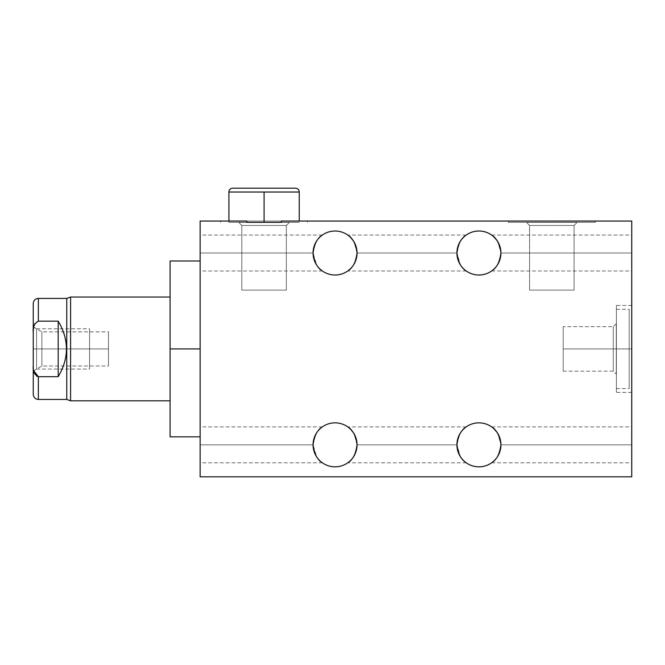 <?xml version="1.0" encoding="UTF-8"?>
<svg xmlns="http://www.w3.org/2000/svg" width="665" height="665" viewBox="0 0 665 665"><rect width="100%" height="100%" fill="white"/><g stroke="black" fill="none" stroke-linecap="round" stroke-linejoin="round"><path stroke-width="0.5" stroke-dasharray="3.33 2.49" d="M200.14 476.813L200.14 221.046L631.75 221.046L631.75 476.813L631.75 221.046L200.14 221.046L631.75 221.046L631.75 476.813L200.14 476.813L631.75 476.813L200.14 476.813L200.14 221.046L200.14 476.813M313.057 444.843L200.14 444.843C200.14 467.919 200.14 467.919 200.14 444.843C200.14 421.76 200.14 421.76 200.14 444.843L200.14 462.807L200.14 444.843L313.057 444.843A21.995 21.995 0 0 0 335.06 466.838A21.995 21.995 0 0 0 357.055 444.843A21.995 21.995 0 0 0 335.06 422.849A21.995 21.995 0 0 0 313.057 444.843C315.31 455.608 318.385 461.568 322.267 462.74C323.373 463.788 312.592 456.356 313.057 444.843C315.31 455.608 318.385 461.568 322.267 462.74C323.373 463.788 312.592 456.356 313.057 444.843L200.14 444.843L200.14 426.872L200.14 444.843L313.057 444.843C315.301 434.095 318.377 428.127 322.276 426.938C323.348 425.924 312.608 433.297 313.057 444.843C315.301 434.095 318.377 428.127 322.276 426.938C323.348 425.924 312.608 433.297 313.057 444.843L200.14 444.843C200.14 467.645 200.14 467.645 200.14 444.843C200.14 422.042 200.14 422.042 200.14 444.843L313.057 444.843C315.326 455.616 318.394 461.585 322.276 462.74C323.365 463.788 312.575 456.331 313.057 444.843A21.995 21.995 0 0 1 335.06 422.849A21.995 21.995 0 0 1 357.055 444.843C354.786 455.633 351.71 461.601 347.828 462.749C346.839 463.721 357.504 456.34 357.055 444.843C354.786 455.633 351.71 461.601 347.828 462.749C346.839 463.721 357.504 456.34 357.055 444.843L456.93 444.843A21.995 21.995 0 0 0 478.925 466.838A21.995 21.995 0 0 0 500.928 444.843A21.995 21.995 0 0 0 478.925 422.849A21.995 21.995 0 0 0 456.93 444.843C459.183 455.608 462.25 461.568 466.14 462.74C467.246 463.788 456.456 456.356 456.93 444.843C459.183 455.608 462.25 461.568 466.14 462.74C467.246 463.788 456.456 456.356 456.93 444.843L357.055 444.843C354.786 434.062 351.719 428.094 347.845 426.938C346.764 425.908 357.529 433.339 357.055 444.843C354.786 434.062 351.719 428.094 347.845 426.938C346.764 425.908 357.529 433.339 357.055 444.843L456.93 444.843C459.174 434.095 462.25 428.127 466.148 426.938C467.212 425.924 456.481 433.297 456.93 444.843C459.174 434.095 462.25 428.127 466.148 426.938C467.212 425.924 456.481 433.297 456.93 444.843L357.055 444.843A21.995 21.995 0 0 1 335.06 466.838A21.995 21.995 0 0 1 313.057 444.843C315.326 434.062 318.394 428.094 322.267 426.947C323.381 425.874 312.558 433.389 313.057 444.843C315.301 434.095 318.377 428.127 322.276 426.938C323.348 425.924 312.608 433.297 313.057 444.843L316.665 456.913M313.057 253.016L200.14 253.016C200.14 276.091 200.14 276.091 200.14 253.016C200.14 229.94 200.14 229.94 200.14 253.016L200.14 270.979L200.14 253.016L313.057 253.016A21.995 21.995 0 0 0 335.06 275.011A21.995 21.995 0 0 0 357.055 253.016A21.995 21.995 0 0 0 335.06 231.021A21.995 21.995 0 0 0 313.057 253.016C315.31 263.781 318.385 269.741 322.267 270.913C323.373 271.96 312.592 264.529 313.057 253.016C315.31 263.781 318.385 269.741 322.267 270.913C323.373 271.96 312.592 264.529 313.057 253.016L200.14 253.016L200.14 235.044L200.14 253.016L313.057 253.016C315.301 242.268 318.377 236.299 322.276 235.111C323.348 234.097 312.608 241.47 313.057 253.016C315.301 242.268 318.377 236.299 322.276 235.111C323.348 234.097 312.608 241.47 313.057 253.016L200.14 253.016C200.14 275.817 200.14 275.817 200.14 253.016C200.14 230.215 200.14 230.215 200.14 253.016L313.057 253.016C315.326 263.797 318.394 269.757 322.276 270.913C323.365 271.96 312.575 264.504 313.057 253.016A21.995 21.995 0 0 1 335.06 231.021A21.995 21.995 0 0 1 357.055 253.016C354.786 263.806 351.71 269.774 347.828 270.921C346.839 271.894 357.504 264.512 357.055 253.016C354.786 263.806 351.71 269.774 347.828 270.921C346.839 271.894 357.504 264.512 357.055 253.016L456.93 253.016A21.995 21.995 0 0 0 478.925 275.011A21.995 21.995 0 0 0 500.928 253.016A21.995 21.995 0 0 0 478.925 231.021A21.995 21.995 0 0 0 456.93 253.016C459.183 263.781 462.25 269.741 466.14 270.913C467.246 271.96 456.456 264.529 456.93 253.016C459.183 263.781 462.25 269.741 466.14 270.913C467.246 271.96 456.456 264.529 456.93 253.016L357.055 253.016C354.786 242.235 351.719 236.266 347.845 235.111C346.764 234.08 357.529 241.511 357.055 253.016C354.786 242.235 351.719 236.266 347.845 235.111C346.764 234.08 357.529 241.511 357.055 253.016L456.93 253.016C459.174 242.268 462.25 236.299 466.148 235.111C467.212 234.097 456.481 241.47 456.93 253.016C459.174 242.268 462.25 236.299 466.148 235.111C467.212 234.097 456.481 241.47 456.93 253.016L357.055 253.016A21.995 21.995 0 0 1 335.06 275.011A21.995 21.995 0 0 1 313.057 253.016C315.326 242.235 318.394 236.266 322.267 235.119C323.381 234.047 312.558 241.561 313.057 253.016C315.301 242.268 318.377 236.299 322.276 235.111C323.348 234.097 312.608 241.47 313.057 253.016L316.665 265.086M170.09 261.004L170.09 348.925L200.14 348.925L200.14 261.004L200.14 436.847L200.14 261.004L200.14 436.847L200.14 348.925L170.09 348.925L170.09 261.004L170.09 400.82M500.928 444.843L631.75 444.843C631.75 467.919 631.75 467.919 631.75 444.843C631.75 421.76 631.75 421.76 631.75 444.843L631.75 462.807L631.75 444.843L500.928 444.843C498.65 455.633 495.583 461.601 491.701 462.749C490.712 463.721 501.377 456.34 500.928 444.843C498.65 455.633 495.583 461.601 491.701 462.749C490.712 463.721 501.377 456.34 500.928 444.843L631.75 444.843L631.75 426.872L631.75 444.843L500.928 444.843C498.659 434.062 495.591 428.094 491.709 426.938C490.629 425.908 501.393 433.339 500.928 444.843C498.659 434.062 495.591 428.094 491.709 426.938C490.629 425.908 501.393 433.339 500.928 444.843L631.75 444.843C631.75 467.645 631.75 467.645 631.75 444.843C631.75 422.042 631.75 422.042 631.75 444.843L500.928 444.843A21.995 21.995 0 0 1 478.925 466.838A21.995 21.995 0 0 1 456.93 444.843C459.191 455.616 462.266 461.585 466.14 462.74C467.237 463.788 456.448 456.331 456.93 444.843A21.995 21.995 0 0 1 478.925 422.849A21.995 21.995 0 0 1 500.928 444.843C498.692 455.583 495.625 461.552 491.726 462.732C490.537 463.846 501.427 456.34 500.928 444.843C498.667 434.079 495.6 428.11 491.718 426.947C490.595 425.883 501.402 433.322 500.928 444.843A21.995 21.995 0 0 1 467.927 463.896A21.995 21.995 0 0 1 467.927 425.791A21.995 21.995 0 0 1 500.928 444.843C498.65 455.633 495.583 461.601 491.701 462.749C490.712 463.721 501.377 456.34 500.928 444.843L497.952 433.796L492.624 427.628L497.861 433.638M500.928 253.016L631.75 253.016C631.75 276.091 631.75 276.091 631.75 253.016C631.75 229.94 631.75 229.94 631.75 253.016L631.75 270.979L631.75 253.016L500.928 253.016C498.65 263.806 495.583 269.774 491.701 270.921C490.712 271.894 501.377 264.512 500.928 253.016C498.65 263.806 495.583 269.774 491.701 270.921C490.712 271.894 501.377 264.512 500.928 253.016L631.75 253.016L631.75 235.044L631.75 253.016L500.928 253.016C498.659 242.235 495.591 236.266 491.709 235.111C490.629 234.08 501.393 241.511 500.928 253.016C498.659 242.235 495.591 236.266 491.709 235.111C490.629 234.08 501.393 241.511 500.928 253.016L631.75 253.016C631.75 275.817 631.75 275.817 631.75 253.016C631.75 230.215 631.75 230.215 631.75 253.016L500.928 253.016A21.995 21.995 0 0 1 478.925 275.011A21.995 21.995 0 0 1 456.93 253.016C459.191 263.797 462.266 269.757 466.14 270.913C467.237 271.96 456.448 264.504 456.93 253.016A21.995 21.995 0 0 1 478.925 231.021A21.995 21.995 0 0 1 500.928 253.016C498.692 263.756 495.625 269.724 491.726 270.904C490.537 272.018 501.427 264.512 500.928 253.016C498.667 242.251 495.6 236.283 491.718 235.119C490.595 234.055 501.402 241.495 500.928 253.016A21.995 21.995 0 0 1 467.927 272.068A21.995 21.995 0 0 1 467.927 233.964A21.995 21.995 0 0 1 500.928 253.016C498.65 263.806 495.583 269.774 491.701 270.921C490.712 271.894 501.377 264.512 500.928 253.016L497.952 241.969L492.624 235.801L497.861 241.811M631.75 348.925L631.75 392.408L631.75 305.451L631.75 392.408L631.75 348.925L616.405 348.925L616.405 392.408L616.405 305.451L616.405 392.408L616.405 348.925L631.75 348.925L631.75 305.451L631.75 348.925L616.405 348.925L616.405 305.451L616.405 348.925L631.75 348.925L631.75 391.319L631.75 306.54L631.75 348.925L616.405 348.925L616.405 323.672L616.272 348.925L616.272 323.672L616.272 348.925L613.271 348.925L613.271 326.673L613.271 348.925L563.205 348.925L563.205 371.178L563.205 326.673L563.205 348.925L616.272 348.925L616.272 323.672L616.405 374.187L616.405 348.925L613.271 348.925L613.271 326.673L613.271 348.925L563.205 348.925L563.205 326.673L563.205 371.178L563.205 348.925L613.271 348.925L613.271 371.178L613.271 348.925L613.271 371.178L613.271 348.925L616.272 348.925L616.272 374.187L616.405 323.672L616.405 388.576L616.405 348.925L629.19 348.925L629.19 388.576L629.19 309.283L629.19 388.576L629.19 348.925L616.405 348.925L616.405 309.283L616.405 348.925L629.19 348.925L629.19 309.283L629.19 348.925L616.405 348.925L616.405 391.319L616.405 306.54L616.405 387.579L616.405 310.281L616.405 373.555L616.405 348.925L629.19 348.925L629.19 387.579L629.19 310.281L629.19 348.925L616.405 348.925L631.75 348.925M246.806 221.046L281.362 221.046M595.3 221.046L508.343 221.046L595.3 221.046L595.3 222.326L508.343 222.326L595.3 222.326L508.343 222.326L508.343 221.046L595.3 221.046L508.343 221.046L508.343 222.326L595.3 222.326L595.3 221.046L508.343 221.046L595.3 221.046L595.3 222.326L508.343 222.326L595.3 222.326M228.91 221.046L228.91 192.027L281.669 192.027L228.91 192.027L246.499 192.027L228.91 192.027L246.499 192.027L228.91 192.027L228.91 222.326L299.25 222.326L228.91 222.326L262.858 222.326L228.91 222.326L228.91 192.027L299.25 192.027L299.25 222.326L264.08 222.326L264.08 192.027L264.08 222.326L228.91 222.326L228.91 221.046L228.91 222.326L299.25 222.326L299.25 192.027L246.59 192.027M456.93 444.843L357.055 444.843C354.786 455.633 351.71 461.601 347.828 462.749C346.839 463.721 357.504 456.34 357.055 444.843C354.819 455.583 351.752 461.552 347.853 462.732C346.673 463.846 357.562 456.34 357.055 444.843C354.802 434.079 351.727 428.11 347.845 426.947C346.731 425.883 357.529 433.322 357.055 444.843A21.995 21.995 0 0 1 324.063 463.896A21.995 21.995 0 0 1 324.063 425.791A21.995 21.995 0 0 1 357.055 444.843L456.93 444.843C459.191 434.062 462.266 428.094 466.14 426.947C467.246 425.874 456.431 433.389 456.93 444.843C459.174 434.095 462.25 428.127 466.148 426.938C467.212 425.924 456.481 433.297 456.93 444.843L460.537 456.913M456.93 253.016L357.055 253.016C354.786 263.806 351.71 269.774 347.828 270.921C346.839 271.894 357.504 264.512 357.055 253.016C354.819 263.756 351.752 269.724 347.853 270.904C346.673 272.018 357.562 264.512 357.055 253.016C354.802 242.251 351.727 236.283 347.845 235.119C346.731 234.055 357.529 241.495 357.055 253.016A21.995 21.995 0 0 1 324.063 272.068A21.995 21.995 0 0 1 324.063 233.964A21.995 21.995 0 0 1 357.055 253.016L456.93 253.016C459.191 242.235 462.266 236.266 466.14 235.119C467.246 234.047 456.431 241.561 456.93 253.016C459.174 242.268 462.25 236.299 466.148 235.111C467.212 234.097 456.481 241.47 456.93 253.016L460.537 265.086M246.806 222.326L281.362 222.326M577.079 222.326L526.564 222.326L577.079 222.326L526.564 222.326L529.573 225.46L529.573 290.098L574.078 290.098L529.573 290.098L574.078 290.098L574.078 225.46L529.573 225.46L574.078 225.46L577.079 222.451L526.564 222.451L577.079 222.326L574.078 225.46L574.078 290.098L529.573 290.098L529.573 225.46L574.078 225.46L529.573 225.46L526.564 222.451L577.079 222.451L526.564 222.326L577.079 222.326L526.564 222.326L577.079 222.326L526.564 222.451L577.079 222.451L574.078 225.46L529.573 225.46L574.078 225.46L574.078 290.098L529.573 290.098L574.078 290.098M200.14 348.925L200.14 434.644L200.14 348.925L170.09 348.925L170.09 263.215L170.09 436.847M33.25 303.531L33.25 332.192C33.25 294.828 33.25 294.828 33.25 332.192L33.25 365.667C33.25 403.032 33.25 403.032 33.25 365.667L33.25 394.328M33.25 348.925L33.25 370.987L33.25 326.872L33.25 348.925L41.887 348.925L41.887 331.852L41.887 348.925L33.25 348.925L33.25 370.987L33.25 348.925L41.887 348.925L41.887 331.852L41.887 348.925L108.47 348.925C108.47 370.862 108.47 370.862 108.47 348.925C108.47 326.997 108.47 326.997 108.47 348.925L41.887 348.925L41.887 365.999L41.887 348.925L33.25 348.925L33.25 327.421L33.25 370.438L33.25 348.925L108.47 348.925L108.47 331.852L108.47 365.999L108.47 348.925L41.887 348.925L41.887 365.999L41.887 348.925C41.887 327.263 41.887 327.263 41.887 348.925C41.887 370.596 41.887 370.596 41.887 348.925L33.25 348.925M70.59 297.039L70.59 400.82L70.59 297.039M66.758 298.41L66.758 399.441L66.758 298.41M34.962 323.606L38.362 321.17L34.962 323.606L38.362 321.17L38.362 298.41L38.362 321.17L58.188 321.17C69.177 339.674 69.177 358.186 58.188 376.689L38.362 376.689L38.362 399.441L38.362 376.689L58.188 376.689L58.188 321.17C69.177 339.674 69.177 358.186 58.188 376.689C69.177 358.186 69.177 339.674 58.188 321.17L38.362 321.17L58.188 321.17L58.188 376.689L38.362 376.689L38.362 399.441M36.65 376.149L34.962 374.254M34.389 373.065L33.94 371.727M33.699 370.729L33.25 365.667C33.25 403.032 33.25 403.032 33.25 365.667L33.25 332.192L34.389 324.794L33.25 332.192L33.25 365.667M295.41 188.187L232.75 188.187L295.41 188.187M299.25 221.046L299.25 192.027L246.499 192.027M241.827 290.098L286.332 290.098L241.827 290.098L286.332 290.098L286.332 225.46L241.827 225.46L241.827 290.098L241.827 225.46L286.332 225.46L289.341 222.451L238.826 222.451L241.827 225.46L286.332 225.46L286.332 290.098L241.827 290.098L241.827 225.46L238.826 222.451L289.341 222.326L238.826 222.326L289.341 222.451L286.332 225.46L241.827 225.46L238.826 222.326L289.341 222.326L238.826 222.326M89.542 348.925C89.542 374.794 89.542 374.794 89.542 348.925C89.542 323.057 89.542 323.057 89.542 348.925C89.542 370.862 89.542 370.862 89.542 348.925C89.542 326.997 89.542 326.997 89.542 348.925L89.542 369.067L89.542 348.925L36.575 348.925L36.575 369.067L36.575 348.925L89.542 348.925L89.542 328.793L89.542 348.925L36.575 348.925L36.575 328.793L36.575 348.925L89.542 348.925C89.542 374.486 89.542 374.486 89.542 348.925C89.542 323.365 89.542 323.365 89.542 348.925C89.542 370.596 89.542 370.596 89.542 348.925C89.542 327.263 89.542 327.263 89.542 348.925L36.575 348.925C36.575 374.486 36.575 374.486 36.575 348.925C36.575 323.365 36.575 323.365 36.575 348.925L89.542 348.925M314.204 451.834L315.451 454.827M321.544 462.2L322.259 462.732M322.267 462.74L320.804 461.593M458.069 451.834L459.324 454.827M465.417 462.2L466.132 462.732M466.14 462.74L464.677 461.593M354.661 454.818L355.916 451.834M498.534 454.818L499.789 451.834M315.468 434.835L314.204 437.828M459.34 434.835L458.077 437.828M357.055 444.843L354.079 433.796L348.751 427.628L353.988 433.638M354.661 434.86L356.706 440.92M498.526 434.86L500.57 440.92M314.204 260.007L315.451 262.999M321.544 270.372L320.804 269.774M458.069 260.007L459.324 262.999M465.417 270.372L464.677 269.774M354.661 262.991L355.916 260.007M498.534 262.991L499.789 260.007M315.468 243.008L314.204 246.008M459.34 243.008L458.077 246.008M357.055 253.016L354.079 241.969L348.751 235.801L353.988 241.811M354.661 243.033L356.706 249.092M498.526 243.033L500.57 249.092M508.343 221.046L508.343 222.326M529.573 290.098L529.573 225.46L526.564 222.326M563.205 348.925L616.405 348.925L616.272 324.304L616.272 373.555L616.272 348.925L613.271 348.925L613.271 327.238L613.271 370.621L613.271 348.925L563.205 348.925L563.205 327.238L563.205 370.621L563.205 348.925M170.09 297.039L170.09 400.82L170.09 297.039M108.47 348.925L41.887 348.925L108.47 348.925C108.47 327.263 108.47 327.263 108.47 348.925C108.47 370.596 108.47 370.596 108.47 348.925M34.389 324.794L33.25 332.192C33.25 294.828 33.25 294.828 33.25 332.192M70.59 328.793L70.59 369.067M66.758 369.067L66.758 328.793M58.188 321.17L58.188 376.689M264.08 222.326L264.08 192.027M286.332 290.098L241.827 290.098L286.332 290.098L286.332 225.46L289.341 222.451L238.826 222.451L289.341 222.326L238.826 222.326L289.341 222.326M286.332 225.46L241.827 225.46L286.332 225.46M38.362 321.17L38.362 298.41M322.367 462.807L200.14 462.807M466.232 462.807L347.753 462.807M491.618 462.807L631.75 462.807M322.367 426.872L200.14 426.872M466.232 426.872L347.753 426.872M491.618 426.872L631.75 426.872M322.367 270.979L200.14 270.979M466.232 270.979L347.753 270.979M491.618 270.979L631.75 270.979M322.367 235.044L200.14 235.044M466.232 235.044L347.753 235.044M491.618 235.044L631.75 235.044M220.597 222.326L220.597 221.046M307.562 222.326L307.562 221.046M631.75 392.408L616.405 392.408M631.75 305.451L616.405 305.451M616.405 323.672L613.271 326.673L563.205 326.673M563.205 371.178L613.271 371.178L616.405 374.187M33.25 326.872L41.887 331.852L108.47 331.852M33.25 370.987L41.887 365.999L108.47 365.999M616.405 388.576L629.19 388.576M616.405 309.283L629.19 309.283M36.575 369.067L89.542 369.067M36.575 328.793L89.542 328.793"/><path stroke-width="1" d="M264.08 222.326L246.806 222.326L262.858 222.326L246.806 222.326L246.806 221.046L200.14 221.046L200.14 476.813L200.14 221.046L246.806 221.046L200.14 221.046L200.14 476.813L631.75 476.813L200.14 476.813L631.75 476.813L631.75 221.046L631.75 476.813L631.75 221.046L281.362 221.046L631.75 221.046L281.362 221.046L281.362 222.326L264.08 222.326L264.08 192.027L228.91 192.027L228.91 221.046L228.91 192.027L246.499 192.027L228.91 192.027A3.84 3.84 0 0 1 232.75 188.187L295.41 188.187A3.84 3.84 0 0 1 299.25 192.027L264.08 192.027L264.08 222.326L265.31 222.326L264.08 222.326L264.08 192.027L299.25 192.027L299.25 221.046L299.25 192.027A3.84 3.84 0 0 0 295.41 188.187A3.84 3.84 0 0 1 299.25 192.027L246.499 192.027M500.57 440.92L500.928 444.843A21.995 21.995 0 0 1 478.925 466.838A21.995 21.995 0 0 1 456.93 444.843A21.995 21.995 0 0 1 478.925 422.849A21.995 21.995 0 0 1 500.928 444.843A21.995 21.995 0 0 0 478.925 422.849A21.995 21.995 0 0 0 456.93 444.843A21.995 21.995 0 0 0 478.925 466.838A21.995 21.995 0 0 0 500.928 444.843A21.995 21.995 0 0 1 467.927 463.896A21.995 21.995 0 0 1 467.927 425.791A21.995 21.995 0 0 1 500.928 444.843L499.789 451.834M356.706 249.092L357.055 253.016A21.995 21.995 0 0 1 335.06 275.011A21.995 21.995 0 0 1 313.057 253.016A21.995 21.995 0 0 1 335.06 231.021A21.995 21.995 0 0 1 357.055 253.016A21.995 21.995 0 0 0 335.06 231.021A21.995 21.995 0 0 0 313.057 253.016A21.995 21.995 0 0 0 335.06 275.011A21.995 21.995 0 0 0 357.055 253.016A21.995 21.995 0 0 1 324.063 272.068A21.995 21.995 0 0 1 324.063 233.964A21.995 21.995 0 0 1 357.055 253.016L355.916 260.007M500.57 249.092L500.928 253.016A21.995 21.995 0 0 1 478.925 275.011A21.995 21.995 0 0 1 456.93 253.016A21.995 21.995 0 0 1 478.925 231.021A21.995 21.995 0 0 1 500.928 253.016A21.995 21.995 0 0 0 478.925 231.021A21.995 21.995 0 0 0 456.93 253.016A21.995 21.995 0 0 0 478.925 275.011A21.995 21.995 0 0 0 500.928 253.016A21.995 21.995 0 0 1 467.927 272.068A21.995 21.995 0 0 1 467.927 233.964A21.995 21.995 0 0 1 500.928 253.016L499.789 260.007M356.706 440.92L357.055 444.843A21.995 21.995 0 0 1 335.06 466.838A21.995 21.995 0 0 1 313.057 444.843A21.995 21.995 0 0 1 335.06 422.849A21.995 21.995 0 0 1 357.055 444.843A21.995 21.995 0 0 0 335.06 422.849A21.995 21.995 0 0 0 313.057 444.843A21.995 21.995 0 0 0 335.06 466.838A21.995 21.995 0 0 0 357.055 444.843A21.995 21.995 0 0 1 324.063 463.896A21.995 21.995 0 0 1 324.063 425.791A21.995 21.995 0 0 1 357.055 444.843L355.916 451.834M281.362 222.326L281.362 221.046L281.362 222.326M246.806 221.046L246.806 222.326L246.806 221.046M66.758 328.793L66.758 399.441L66.758 298.41L70.59 297.039L66.758 298.41L66.758 399.441L70.59 400.82L70.59 297.039L170.09 297.039L70.59 297.039L70.59 400.82L66.758 399.441L38.362 399.441C35.262 399.141 33.549 397.437 33.25 394.328L33.25 365.667C32.676 370.862 34.38 374.536 38.362 376.689L38.362 399.441L66.758 399.441L70.59 400.82L170.09 400.82L70.59 400.82L170.09 400.82L170.09 432.508L170.09 261.004L200.14 261.004M200.14 348.925L170.09 348.925L200.14 348.925L170.09 348.925L170.09 436.847L200.14 436.847M66.758 369.067L66.758 399.441L38.362 399.441L38.362 376.689C34.38 374.536 32.676 370.862 33.25 365.667L33.25 303.531C33.549 300.422 35.262 298.718 38.362 298.41L38.362 321.17C34.38 323.34 32.676 327.014 33.25 332.192C32.676 327.014 34.38 323.34 38.362 321.17L38.362 298.41L66.758 298.41L38.362 298.41L66.758 298.41L70.59 297.039L170.09 297.039M38.337 376.689L36.65 376.149M34.962 374.254L34.389 373.065M33.94 371.727L33.699 370.729L38.221 376.689M34.389 324.794L34.962 323.606M58.188 376.689C69.177 358.186 69.177 339.674 58.188 321.17L38.362 321.17L58.188 321.17C69.177 339.674 69.177 358.186 58.188 376.689L58.188 321.17L58.188 376.689L38.362 376.689L58.188 376.689C69.177 358.186 69.177 339.674 58.188 321.17L58.188 376.689L38.362 376.689C34.38 374.536 32.676 370.862 33.25 365.667L33.25 332.192L33.25 365.667M246.59 192.027L264.08 192.027M295.41 188.187L232.75 188.187A3.84 3.84 0 0 0 228.91 192.027L228.91 221.046M314.204 437.828L313.057 444.843L314.204 451.834M315.451 454.827L316.764 457.063M317.006 457.404L318.685 459.532M320.663 461.477L321.544 462.2M318.693 459.54L317.014 457.42M458.077 437.828L456.93 444.843L458.069 451.834M459.324 454.827L460.637 457.063M460.87 457.404L462.549 459.532M464.677 461.593L465.417 462.2M462.557 459.54L460.878 457.42M353.389 456.996L354.661 454.818M497.262 456.996L498.534 454.818M317.438 431.668L317.014 432.258M316.756 432.641L315.468 434.835M461.311 431.668L460.887 432.258M460.621 432.641L459.34 434.835M353.988 433.638L354.661 434.86M497.861 433.638L498.526 434.86M314.204 246.008L313.057 253.016L314.204 260.007M315.451 262.999L316.764 265.235M320.663 269.649L321.544 270.372M458.077 246.008L456.93 253.016L458.069 260.007M459.324 262.999L460.637 265.235M464.677 269.774L465.417 270.372M353.389 265.169L354.661 262.991M497.262 265.169L498.534 262.991M317.438 239.841L317.014 240.431M316.756 240.813L315.468 243.008M461.311 239.841L460.887 240.431M460.621 240.813L459.34 243.008M353.988 241.811L354.661 243.033M497.861 241.811L498.526 243.033M33.699 370.729L38.346 376.689L38.362 399.441M33.25 332.192C32.676 327.014 34.38 323.34 38.362 321.17L58.188 321.17M70.59 369.067L70.59 328.793M299.25 221.046L299.25 192.027M38.362 321.17L38.362 298.41M232.75 188.187A3.84 3.84 0 0 0 228.91 192.027"/></g></svg>
